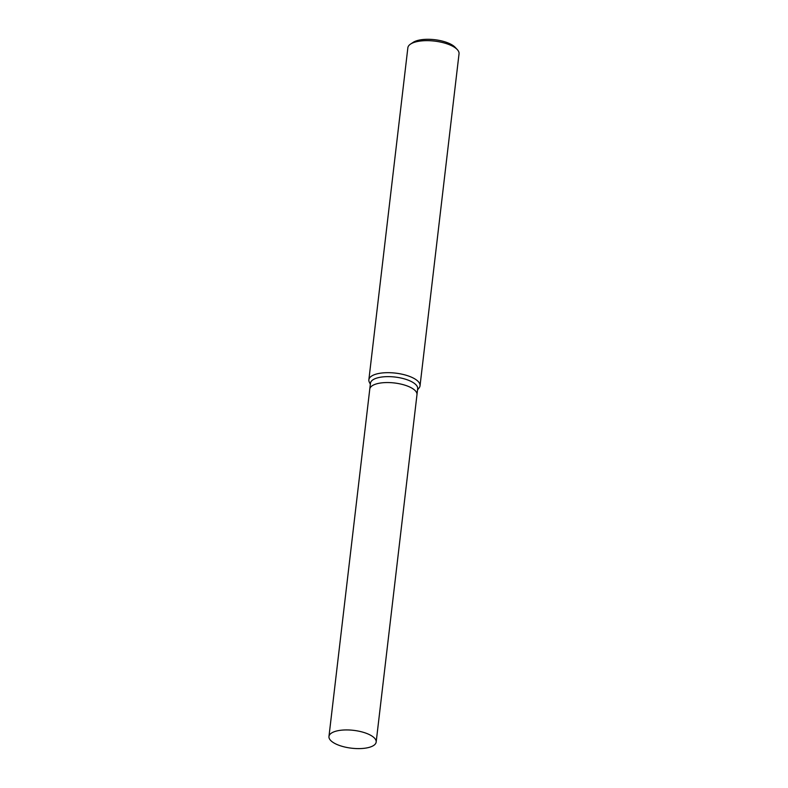 <?xml version="1.0" encoding="UTF-8"?>
<svg xmlns="http://www.w3.org/2000/svg" width="788" height="788" viewBox="0 0 788 788"><rect width="100%" height="100%" fill="white"/><g stroke="black" fill="none" stroke-linecap="round" stroke-linejoin="round"><path stroke-width="1.18" d="M416.97 394.729A23.768 8.983 -173.3 0 0 416.98 394.66L417.679 388.74A23.768 8.983 -173.3 0 0 412.646 382.259A23.768 8.983 -173.3 0 0 386.849 376.644A23.768 8.983 -173.3 0 0 370.468 383.195L369.769 389.114A23.768 8.983 -173.3 0 0 369.769 389.183M369.779 389.114A23.768 8.983 -173.3 0 1 386.15 382.564A23.768 8.983 -173.3 0 1 411.957 388.179A23.768 8.983 -173.3 0 1 416.98 394.66A23.768 8.983 -173.3 0 0 411.957 388.179A23.768 8.983 -173.3 0 0 386.15 382.564A23.768 8.983 -173.3 0 0 369.769 389.114L328.96 736.504A23.768 8.983 -173.3 0 0 333.994 742.986A23.768 8.983 -173.3 0 0 359.791 748.6A23.768 8.983 -173.3 0 0 376.171 742.05A23.768 8.983 -173.3 0 0 371.148 735.559A23.768 8.983 -173.3 0 0 345.341 729.944A23.768 8.983 -173.3 0 0 328.96 736.504M417.551 389.804L419.039 387.991A25.758 9.732 -173.3 0 0 420.034 385.795A25.758 9.732 -173.3 0 0 414.586 378.762A25.758 9.732 -173.3 0 0 386.613 372.685A25.758 9.732 -173.3 0 0 368.863 379.786A25.758 9.732 -173.3 0 0 369.316 382.15L370.34 384.258M420.034 385.795L459.04 53.771A25.758 9.732 -173.3 0 0 457.267 49.565A25.758 9.732 -173.3 0 0 453.583 46.748A25.758 9.732 -173.3 0 0 410.558 44.079A25.758 9.732 -173.3 0 0 407.859 47.763L368.863 379.786M457.267 49.565L455.168 47.319A23.187 8.757 -173.3 0 0 451.849 44.778A23.187 8.757 -173.3 0 0 413.119 42.385L410.558 44.079M416.98 394.66L376.171 742.05"/></g></svg>
